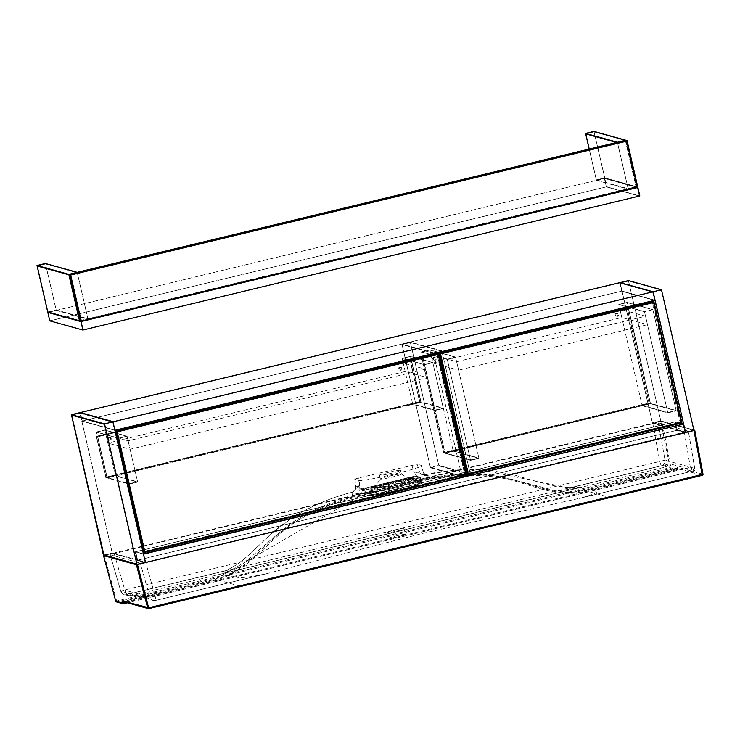 <?xml version="1.0" encoding="UTF-8"?>
<svg xmlns="http://www.w3.org/2000/svg" width="740" height="740" viewBox="0 0 740 740"><rect width="100%" height="100%" fill="white"/><g stroke="black" fill="none" stroke-linecap="round" stroke-linejoin="round"><path stroke-width="0.56" stroke-dasharray="3.7 2.78" d="M365.828 493.978L364.709 490.213L413.105 478.558L413.679 481.435L363.497 493.691A0.962 0.953 105.5 0 0 364.163 494.366L364.163 494.366A0.962 0.953 105.5 0 0 364.635 494.376L415.621 482.101A0.962 0.953 105.5 0 0 416.343 480.963L413.679 481.435L414.021 482.378M364.903 494.237A0.962 0.768 -108.3 0 1 363.941 493.478L367.077 494.681C370.49 496.485 426.601 482.98 419.922 481.962L419.654 479.289L420.209 482.166L416.343 480.963L415.769 478.096L419.367 479.085C426.092 480.103 369.75 493.673 366.319 491.86L362.73 490.861L363.497 493.691L367.743 495.356A0.962 0.953 -75 0 1 367.077 494.681L366.319 491.86M415.621 482.101L419.201 483.091C425.685 484.062 371.508 497.104 368.215 495.365L364.635 494.376M364.709 490.213L362.73 490.861M415.769 478.096L413.105 478.558M419.201 483.091A0.962 0.953 106.4 0 0 419.922 481.962M395.983 535.963A8.445 0.601 167 0 1 405.428 534.4A8.445 0.601 167 0 1 397.325 536.889A8.445 0.601 167 0 1 388.963 538.202A8.445 0.601 167 0 1 395.983 535.963M394.688 530.33A8.445 0.601 167 0 1 404.123 528.767A8.445 0.601 167 0 1 396.029 531.255A8.445 0.601 167 0 1 387.658 532.569A8.445 0.601 167 0 1 394.688 530.33M389.286 476.144A10.86 0.777 167 0 1 401.385 474.09A10.86 0.777 167 0 1 401.422 474.137A10.86 0.777 167 0 1 391.016 477.337A10.86 0.777 167 0 1 380.258 479.021A10.86 0.777 167 0 1 380.277 478.956A10.86 0.777 167 0 1 389.286 476.144M388.417 472.398A10.86 0.777 -13 0 0 379.389 475.265A10.86 0.777 -13 0 0 390.147 473.582A10.86 0.777 -13 0 0 400.553 470.381A10.86 0.777 -13 0 0 388.417 472.398M403.152 486.041L404.484 483.692L403.874 482.813A8.205 0.583 -13 0 0 395.354 484.413A8.205 0.583 -13 0 0 388.574 486.504A0.962 0.953 47.6 0 1 389.73 487.235A7.243 0.518 -13 0 1 395.706 485.394A7.243 0.518 -13 0 1 403.226 483.979L404.484 483.692C416.287 480.51 421.587 478.549 420.375 477.818L416.25 476.68L360.741 490.046L364.866 491.184C367.567 491.554 375.504 490.324 388.657 487.503L388.574 486.504C375.865 489.223 368.196 490.407 365.588 490.056L361.601 488.955L415.251 476.033L419.229 477.143C420.422 477.837 415.297 479.733 403.874 482.813A0.962 0.888 86.9 0 0 403.226 483.979L402.606 485.144L390.877 487.965L391.016 488.964L388.657 487.503L389.73 487.235L390.877 487.965L402.606 485.144L403.152 486.041L391.016 488.964M419.229 477.143A0.962 0.953 -73.6 0 1 419.71 477.152L415.658 476.024L417.638 481.962L417.61 481.388L421.93 482.711L420.375 477.818L421.624 482.508C429.172 483.424 369.232 497.909 365.791 495.948L361.777 494.838L361.768 495.421L423.65 480.001L444.157 476.283L459.966 474.673L478.04 474.433L497.539 476.384L512.404 479.502L549.561 490.259L558.163 491.813L567.395 492.442L574.101 492.146L584.489 490.416L676.647 468.217L702.269 475.33A0.962 0.953 -74.5 0 0 702.288 475.321M124.551 601.999L215.405 580.123L215.349 579.3L240.963 586.413L610.102 497.521L584.489 490.416L584.545 491.23C556.138 499.019 529.322 483.016 502.136 478.086C473.97 473.313 445.822 474.682 417.702 482.202C381.091 492.599 342.565 496.623 308.219 515.086C272.912 530.321 253.515 570.78 215.405 580.123L215.349 579.3C244.061 573.297 261.423 546.592 283.836 529.84C307.035 512.727 333.019 501.054 361.777 494.838L360.741 490.046L361.601 488.955M693.861 430.014L660.802 421.328L141.941 546.277M141.645 546.342L103.942 555.435L112.304 553.409L145.401 562.594L137.113 560.291L677.304 430.208L685.591 432.512L652.504 423.326L660.876 421.31L693.972 430.495M420.671 478.022L419.737 477.152A0.962 0.953 -73.6 0 1 420.375 477.818M125.837 602.351L676.767 469.687L677.368 467.088A0.962 0.953 -74.5 0 1 676.647 468.217L584.48 490.407L570.438 492.452L563.88 491.971C552.059 490.426 544.131 488.992 540.098 487.669L513.366 479.751C502.96 477.226 496.42 475.616 480.75 474.553C459.447 473.757 438.404 476.033 417.601 481.388M123.543 603.738L116.883 601.898L670.181 468.661L676.823 470.511L676.767 469.687L677.544 469.373L669.83 467.689L115.736 601.204M677.433 468.744L677.304 467.55L676.647 469.049L676.647 468.217L676.647 469.049L584.545 491.23L584.489 490.416M123.303 602.295L123.192 601.5L123.303 602.295L123.192 601.5L215.349 579.3L361.768 494.838M141.756 546.786L110.084 554.732L140.313 563.131L145.651 562.206L688.422 431.198L658.193 422.79L652.856 423.715L142.043 546.721M358.863 490.195L416.842 476.236L414.076 472.407L419.432 471.593A4.829 4.773 105.1 0 0 422.716 474.729L422.716 474.729A4.829 4.773 105.1 0 0 424.927 474.784L428.95 475.987C437.978 477.864 361.397 496.309 356.393 493.46L352.314 492.276A9.777 0.722 165.5 0 1 352.231 492.239A4.829 0.611 -105.1 0 0 352.185 492.239A4.829 0.611 -105.1 0 0 352.656 496.299C355.894 495.328 358.123 493.256 359.344 490.074L358.863 490.195L359.76 485.486L355.829 486.911L359.881 488.104C364.089 490.74 431.697 474.46 423.493 472.786L419.432 471.593L417.129 464.221L358.78 477.911L354.784 479.178L358.771 480.306C362.776 482.434 428.987 466.487 421.069 465.312L417.129 464.221M359.344 490.074L416.37 476.347C418.766 478.651 421.634 479.502 424.954 478.882A4.829 0.647 78 0 1 424.742 474.766L421.883 474.497L418.276 472.203L414.428 472.62M354.784 479.178L355.829 486.911A4.829 4.773 -74.9 0 1 352.314 492.276M423.493 472.786L421.069 465.312L423.493 472.786A4.829 4.773 109.3 0 0 428.95 475.987M424.954 478.882C447.062 473.804 469.225 472.49 491.443 474.941C513.255 479.622 534.872 485.005 556.304 491.082L556.48 493.127L578.079 488.085L568.376 489.436L571.724 487.475L567.164 487.614L480.593 469.66L452.649 470.381L424.779 474.766A4.829 0.647 78 0 1 424.779 474.766A9.777 0.657 168.4 0 1 424.927 474.784M359.529 485.838L352.231 492.239C327.728 498.316 305.046 508.713 284.169 523.439C263.19 537.767 248.649 560.485 225.247 570.91L131.147 593.526A4.829 0.629 -103.5 0 0 131.137 595.709L556.452 493.127M568.376 489.436L556.304 491.082L239.529 567.367C256.299 552.068 273.532 537.332 291.209 523.152C310.273 510.739 330.762 501.794 352.656 496.299M578.079 488.085L665.63 467.005A4.829 0.629 76.5 0 1 665.639 464.822L571.724 487.475C581.557 487.309 588.171 487.938 591.574 489.371L595.848 491.684C598.41 492.35 593.221 494.505 580.28 498.149L694.564 470.631L669.765 463.758L571.567 487.484M665.686 464.822A4.829 0.629 76.5 0 0 665.639 464.822L669.765 463.758L665.843 466.949L661.44 465.728L126.512 594.544L130.915 595.765L130.379 595.857L130.851 593.619L155.474 600.445L265.873 573.861C234.765 580.308 238.067 576.497 231.158 576.155C225.894 575.174 223.924 573.426 225.247 570.91L228.161 571.363L239.529 567.367L239.677 569.412M228.161 571.363L224.766 573.038L218.689 574.629M265.873 573.861L423.021 533.272L580.28 498.149M225.312 570.864L131.193 593.535A4.829 0.629 -103.5 0 0 131.147 593.526L130.851 593.619A4.829 4.773 -74.5 0 1 128.473 593.573L128.473 593.573A4.829 4.773 -74.5 0 1 125.171 590.289L124.921 592.351L120.796 591.214L124.792 589.909A4.829 0.629 -103.5 0 0 126.512 594.544A4.829 4.773 105.5 0 1 124.135 594.507L128.483 595.709L124.921 592.351M114.09 553.455L124.792 589.909L665.066 460.16A4.829 4.773 -74.5 0 1 661.44 465.728A4.829 0.629 -103.5 0 1 659.729 461.094L652.856 423.715M130.786 593.619L128.473 593.573L153.106 600.408A4.829 4.773 -74.5 0 0 155.474 600.445A4.829 0.629 -103.5 0 0 155.52 600.445A4.829 0.629 -103.5 0 0 155.141 596.19A4.829 0.629 164.4 0 1 149.804 597.125L125.171 590.289M658.193 422.79L665.066 460.16L694.675 468.383L694.564 470.631L690.318 467.319L155.141 596.19L145.651 562.206M130.379 595.857L128.483 595.709M111.204 438.524A1.452 1.434 105.5 0 0 108.428 438.478A1.452 1.434 105.5 0 0 109.418 440.263A1.452 1.434 105.5 0 0 111.204 438.524M110.51 438.339A1.452 1.434 105.5 0 0 107.735 438.293A1.452 1.434 105.5 0 0 108.725 440.069A1.452 1.434 105.5 0 0 110.51 438.339M402.005 368.502A1.452 1.434 105.5 0 0 399.23 368.455A1.452 1.434 105.5 0 0 400.22 370.231A1.452 1.434 105.5 0 0 402.005 368.502M401.311 368.307A1.452 1.434 105.5 0 0 398.536 368.261A1.452 1.434 105.5 0 0 399.526 370.046A1.452 1.434 105.5 0 0 401.311 368.307M419.617 401.635L420.857 401.986L411.459 361.259L97.763 436.804L107.161 477.522L105.922 477.18L96.524 436.452L410.219 360.917L419.617 401.635L105.922 477.18L107.161 477.522L420.857 401.986L419.617 401.635L420.949 402.357L107.254 477.892L105.922 477.18L419.617 401.635M410.219 360.917L411.459 361.259L410.219 360.917L419.7 402.014L106.005 477.55L96.524 436.452L97.763 436.804L96.524 436.452L410.219 360.917M420.949 402.357L107.254 477.892L106.005 477.55L107.069 477.938L97.763 436.804L411.459 361.259L420.949 402.357L419.7 402.014L420.949 402.357M115.486 431.688L410.358 360.685L411.597 361.028L421.134 402.31L443.353 408.48L434.972 410.496L424.409 364.709L408.757 360.371L424.436 364.718L432.78 362.693L424.409 364.709L434.972 410.496L443.353 408.48L432.78 362.693L443.26 408.101L421.042 401.94L412.67 403.957L434.889 410.117L443.26 408.101L434.889 410.117L412.67 403.957L421.042 401.94L443.38 408.48L432.808 362.702L424.436 364.718L432.808 362.702L410.561 356.523L432.761 362.507L424.39 364.524L409.1 360.288M410.358 360.685L419.885 401.968M105.82 477.596L96.293 436.313L97.532 436.656L115.338 432.373L105.913 434.639L107.855 443.084L405.178 371.489L427.424 377.659L130.101 449.254L107.855 443.084M427.424 377.659L425.472 369.214L403.226 363.044L115.625 432.299L411.597 361.028M96.293 436.313L115.2 431.762M127.141 483.516L107.069 477.938L115.357 475.552L137.659 482.091L129.278 484.108L127.391 483.229L129.195 483.729L137.575 481.712L129.195 483.729L118.715 438.321L127.086 436.304L137.575 481.712L115.357 475.552L107.069 477.938L97.532 436.656M403.226 363.044L405.178 371.489M425.472 369.214L128.159 440.818L105.913 434.639M128.159 440.818L130.101 449.254M415.852 357.818L410.515 356.338L402.19 358.539L407.139 359.918L402.19 358.539L410.561 356.523L421.134 402.31L412.754 404.327L434.972 410.496L424.39 364.524M407.481 359.834L402.144 358.354L402.745 360.972M402.93 361.768L412.754 404.327M443.38 408.48L434.972 410.496M432.761 362.507L417.471 358.271M402.144 358.354L410.515 356.338M118.715 438.321L116.901 437.821L118.715 438.321L127.086 436.304L104.867 430.134L127.086 436.304L137.659 482.091L129.278 484.108L118.715 438.321M116.532 437.534L96.45 431.966L116.569 437.729L96.496 432.151L104.867 430.134L96.496 432.151L106.976 477.568L127.058 483.137L106.976 477.568L115.357 475.552L104.83 429.949L115.459 432.9M127.474 483.599L129.306 484.117L137.686 482.091L115.44 475.922M129.306 484.117L118.696 438.136L127.067 436.119L115.792 432.993M96.45 431.966L104.83 429.949M118.696 438.136L116.855 437.627M137.686 482.091L127.067 436.119M615.837 315.221A1.452 1.434 105.5 0 0 618.612 315.268A1.452 1.434 105.5 0 0 617.623 313.492A1.452 1.434 105.5 0 0 615.837 315.221M615.144 315.027A1.452 1.434 105.5 0 0 617.918 315.074A1.452 1.434 105.5 0 0 616.929 313.298A1.452 1.434 105.5 0 0 615.144 315.027M433.446 359.141A1.452 1.434 105.5 0 0 436.221 359.187A1.452 1.434 105.5 0 0 435.231 357.411A1.452 1.434 105.5 0 0 433.446 359.141M432.752 358.946A1.452 1.434 105.5 0 0 435.527 358.993A1.452 1.434 105.5 0 0 434.537 357.216A1.452 1.434 105.5 0 0 432.752 358.946M649.017 403.041L650.266 403.383L628.084 307.304L422.799 356.745L444.981 452.815L443.741 452.473L421.56 356.393L626.845 306.961L649.017 403.041L443.741 452.473L444.981 452.815L650.266 403.383L649.017 403.041L650.349 403.763L445.064 453.195L443.741 452.473L649.017 403.041M626.845 306.961L628.084 307.304L422.799 356.745L445.064 453.195L650.349 403.763L628.084 307.304L626.845 306.961L421.56 356.393L422.799 356.745L421.56 356.393L443.824 452.843L649.11 403.411L626.845 306.961M430.948 354.58L456.645 361.712L458.596 370.157L432.891 363.026L430.948 354.58L442.085 351.898L422.568 356.597L421.328 356.255L443.639 452.889L445.064 453.195L443.639 452.889M422.568 356.597L444.879 453.241L470.557 460.363L447.2 359.214L421.532 352.092L429.903 350.075L455.581 357.198L447.2 359.214L455.581 357.198L478.845 457.968L453.167 450.845L429.903 350.075L421.532 352.092L444.796 452.862L470.464 459.984L478.845 457.968L470.464 459.984L444.879 453.241L453.259 451.224L478.928 458.347L470.557 460.363L447.228 359.224L421.486 351.907L429.866 349.891L455.609 357.207L447.228 359.224L455.562 357.022L447.228 359.224L470.585 460.363L478.956 458.347L455.581 357.198L478.928 458.347L470.585 460.363M635.928 304.825L627.141 302.382L650.451 403.337L676.12 410.46L667.748 412.476L676.212 410.839L652.856 309.69L627.187 302.568L618.816 304.593L627.215 306.924L618.816 304.593L627.187 302.568L652.856 309.69L676.12 410.46L649.11 403.411L650.534 403.716L628.223 307.072L626.984 306.73L421.328 356.255M628.223 307.072L619.852 309.089L621.804 317.534L647.5 324.666L458.596 370.157M649.295 403.365L626.984 306.73M456.645 361.712L645.548 316.221L620.703 309.329M645.548 316.221L647.5 324.666M432.891 363.026L621.804 317.534M453.259 451.224L444.796 452.862L453.167 450.845L478.956 458.347M455.562 357.022L429.866 349.891M447.191 359.039L421.486 351.907M667.859 412.865L676.212 410.839L667.859 412.865L642.163 405.733L650.534 403.716L676.212 410.839L667.832 412.855L644.485 311.707L652.856 309.69L644.485 311.707L628.843 307.368L644.485 311.707L667.748 412.476L642.08 405.354L650.451 403.337L642.08 405.354L667.832 412.855L644.466 311.531L652.846 309.514L637.556 305.269M627.557 306.841L618.77 304.399L619.769 308.719M619.852 309.089L642.163 405.733M618.77 304.399L627.141 302.382M644.466 311.531L629.176 307.285M676.212 410.839L652.846 309.514M68.885 274.799L77.265 272.782L87.875 318.755L56.166 309.958L45.556 263.986L77.265 272.782L68.885 274.799M37.176 266.002L45.556 263.986L37.176 266.002M79.504 320.772L87.875 318.755L79.504 320.772M47.795 311.975L56.166 309.958L47.795 311.975M45.556 263.986L77.265 272.782L87.875 318.755L56.166 309.958L45.556 263.986M77.228 272.329L88.051 319.245L56.203 310.402L45.371 263.496M56.203 310.402L604.774 178.312L593.942 131.396M88.051 319.245L636.622 187.146L604.774 178.312L596.403 180.329L589.179 149.045M604.737 177.859L594.127 131.887L585.747 133.903L594.127 131.887L625.837 140.683L636.446 186.656L604.737 177.859L596.366 179.876L628.075 188.672L617.456 142.7L616.568 142.45L617.456 142.7L628.075 188.672L596.366 179.876L589.244 149.036L596.366 179.876L604.737 177.859L594.127 131.887L625.837 140.683L617.456 142.7L625.837 140.683L636.446 186.656L628.075 188.672L636.446 186.656L604.737 177.859M617.419 142.246L628.251 189.163L596.403 180.329M49.784 320.864L606.726 186.748L604.774 178.312L637.871 187.488L636.622 187.146L625.799 140.23L636.622 187.146L628.251 189.163M637.297 187.128L636.048 186.785L80.04 320.679L69.421 274.707L625.439 140.813L636.048 186.785L637.297 187.128M626.678 141.155L625.439 140.813L626.678 141.155M81.28 321.021L80.04 320.679L81.28 321.021M70.67 275.049L69.421 274.707L70.67 275.049M625.439 140.813L636.048 186.785L80.04 320.679L69.421 274.707L625.439 140.813M83.269 329.92L50.311 320.772L48.368 312.326L81.317 321.475L637.334 187.581L604.377 178.442L48.368 312.326L604.377 178.442L637.334 187.581L81.317 321.475L48.368 312.326L50.311 320.772L606.328 186.887L639.286 196.026L83.269 329.92L81.317 321.475L83.269 329.92L50.311 320.772L606.328 186.887L604.377 178.442L606.328 186.887L622.803 191.457L639.286 196.026L637.334 187.581L639.286 196.026L83.269 329.92M606.726 186.748L639.823 195.934M439.283 353.517L652.384 302.197L653.624 302.54L652.384 302.197L680.106 422.29L467.005 473.609L439.283 353.517L440.522 353.859L439.283 353.517L467.005 473.609L468.254 473.952L467.005 473.609L680.106 422.29L681.355 422.632L680.106 422.29L652.384 302.197L439.283 353.517M466.653 474.192L680.68 422.651L652.736 301.615M681.929 422.993L680.68 422.651M464.683 474.164L143.634 551.476L144.874 551.818L143.634 551.476L115.912 431.383L436.952 354.072L464.683 474.164L465.923 474.516L464.683 474.164L143.634 551.476L115.912 431.383L117.151 431.725L115.912 431.383L436.952 354.072L438.2 354.414L436.952 354.072L464.683 474.164M437.312 353.489L465.257 474.525L143.273 552.059M465.257 474.525L466.496 474.867M441.873 351.223L470.242 474.137L461.871 476.153L470.242 474.137L438.811 465.414L410.432 342.509L441.873 351.223L433.492 353.239L402.061 344.526L430.43 467.43L461.547 476.06L430.43 467.43L438.811 465.414L430.43 467.43L402.061 344.526L410.432 342.509L402.061 344.526L433.492 353.239L441.873 351.223L410.432 342.509L438.811 465.414L470.242 474.137L441.873 351.223M461.834 475.996L433.751 354.349L461.834 475.996M470.27 473.961L442.187 352.314M461.889 475.977L433.807 354.34M442.002 351.519L441.826 350.779L410.256 342.019L438.848 465.867L470.418 474.627M433.631 353.535L433.455 352.795L401.885 344.035L430.477 467.884L460.696 476.264M430.477 467.884L438.848 465.867M401.885 344.035L410.256 342.019M433.455 352.795L441.826 350.779M137.64 560.199L676.906 430.338L674.963 421.893L142.811 550.042L674.963 421.893L680.31 423.382L674.963 421.893L676.906 430.338L685.064 432.604L145.799 562.456L137.64 560.199L135.697 551.753L143.394 553.89L135.697 551.753L142.515 550.107L135.697 551.753L137.64 560.199L676.906 430.338L685.064 432.604L683.113 424.159L685.064 432.604L145.799 562.456L143.847 554.02L145.799 562.456L137.64 560.199M142.802 550.005L675.352 421.763L680.782 423.271M143.449 554.149L135.161 551.846L142.515 550.079M677.304 430.208L675.352 421.763M137.113 560.291L135.161 551.846M113.303 421.726L115.255 430.171L82.297 421.023L621.563 291.171L654.521 300.311L115.255 430.171L113.303 421.726M652.569 291.865L654.521 300.311L652.569 291.865M80.355 412.578L82.297 421.023L80.355 412.578M619.611 282.726L621.563 291.171L619.611 282.726M654.521 300.311L115.255 430.171L82.297 421.023L621.563 291.171L654.521 300.311M114.857 430.301L81.77 421.115L621.961 291.033L655.057 300.218M621.961 291.033L652.504 423.326M81.77 421.115L112.304 553.409M104.571 424.325L112.952 422.309L145.225 562.104L112.267 552.956L79.994 413.161L112.952 422.309L79.994 413.161L112.267 552.956L145.225 562.104L112.952 422.309L104.571 424.325M71.623 415.177L79.994 413.161L71.623 415.177M136.845 564.12L145.225 562.104L136.845 564.12M103.896 554.972L112.267 552.956L103.896 554.972M661.523 290.21L693.796 430.005L685.416 432.021L683.575 424.048L685.416 432.021L693.796 430.005L660.838 420.866L628.565 281.061L661.523 290.21L653.143 292.226L620.185 283.078L652.467 422.882L685.416 432.021L652.467 422.882L660.838 420.866L652.467 422.882L620.185 283.078L628.565 281.061L620.185 283.078L653.143 292.226L661.523 290.21L628.565 281.061L660.838 420.866L693.796 430.005L661.523 290.21M654.993 300.236L653.143 292.226L654.993 300.236M628.39 280.58L660.876 421.31M415.427 481.074A0.962 0.583 -99.9 0 1 415.066 482.156M368.215 495.365A0.962 0.953 -75 0 1 367.743 495.356M371.822 488.409L375.837 487.133L371.055 487.882L366.43 489.307L371.822 488.409M371.748 487.512L365.726 488.622L366.43 489.307C367.586 490.398 365.69 490.444 371.915 489.316L371.906 489.316C375.3 488.631 376.614 487.901 375.837 487.133L376.17 486.208L371.739 487.512M407.666 479.067L403.651 480.343L413.059 478.17L407.666 479.067M395.114 484.349A18.5 1.323 -13 0 0 406.584 479.529A18.5 1.323 -13 0 0 375.698 486.966A18.5 1.323 -13 0 0 395.114 484.349M389.851 482.628A17.816 1.276 167 0 1 409.701 479.252A17.816 1.276 167 0 1 394.957 484.043A17.816 1.276 167 0 1 375.069 487.253A17.816 1.276 167 0 1 389.851 482.628M365.588 490.056A0.962 0.953 -75 0 0 364.866 491.184L365.791 495.948M702.991 474.229A0.962 0.953 -74.5 0 0 702.991 474.201L677.368 467.088M660.802 421.328L670.181 468.661A0.962 0.953 105.5 0 0 670.903 467.532L661.875 421.143M116.411 601.888A0.962 0.953 105.5 0 0 116.883 601.898L104.322 555.333M676.823 470.511L127.447 602.804L676.832 470.511A0.962 0.953 105.5 0 0 677.544 469.373A0.962 0.962 0 0 1 676.832 470.511L676.823 470.511M148.823 608.595L123.192 601.5A0.962 0.953 105.5 0 1 122.71 601.49L215.34 579.3M359.76 485.486L358.78 477.911M354.839 479.215L355.829 486.911M358.771 480.306L359.881 488.104A4.829 4.773 -71.8 0 1 356.393 493.46M411.801 465.146L414.076 472.407M110.131 554.76L120.833 591.214A4.829 4.773 105.5 0 0 124.135 594.507A4.829 4.829 0 0 1 120.796 591.205L110.084 554.732M267.205 573.555L155.52 600.445A4.829 4.829 0 0 1 153.106 600.408A4.829 4.773 -74.5 0 1 149.804 597.125L140.313 563.131M694.675 468.383L688.366 431.161M684.417 432.475L690.318 467.319M363.479 493.682L362.702 490.851M420.209 482.166L419.46 483.572C417.48 484.876 410.709 486.976 399.128 489.88L374.033 495.005L367.762 495.365M387.658 532.569L388.963 538.202M404.123 528.767L405.428 534.4M408.961 478.549L402.949 479.649L403.651 480.343C405.002 481.463 402.56 481.62 410.367 480.038C412.791 479.492 413.688 478.873 413.059 478.17L413.392 477.245L408.961 478.549M401.385 474.09L409.831 479.316C407.99 479.983 416.833 477.245 391.83 482.406L374.976 487.355L380.277 478.956M379.389 475.265L380.258 479.021M400.553 470.381L401.422 474.137M415.307 476.014L361.527 488.974M426.508 475.839L422.716 474.729L424.742 474.766C446.849 469.697 469.095 468.3 491.48 470.585L514.013 474.895L535.325 481.25M225.302 570.873C234.228 566.775 242.239 561.271 249.343 554.371L272.625 532.578L291.171 518.49C310.153 506.474 330.484 497.724 352.185 492.239L355.237 489.825L355.783 486.92M423.844 473.054L426.36 475.792M567.164 487.614L571.687 487.475M220.52 574.185L576.275 488.511M565.934 487.605L570.54 487.623C572.335 487.743 564.047 487.512 553.168 485.588L534.002 480.834M579.041 498.464L694.62 470.631M694.832 469.049L688.422 431.198M108.725 440.069L109.418 440.263M109.502 437.275L110.195 437.47M399.526 370.046L400.22 370.231M400.303 367.253L400.997 367.447M616.152 316.091L616.846 316.276M616.929 313.298L617.623 313.492M433.76 360.01L434.454 360.204M434.537 357.216L435.231 357.411"/><path stroke-width="1.11" d="M103.933 555.426L137.02 564.611L104.534 423.872L71.438 414.687L103.517 555.592L136.41 564.722L693.963 430.532L694.768 430.273L693.861 430.014M115.736 601.213A0.962 0.962 0 0 0 116.411 601.888A0.962 0.953 105.5 0 1 115.745 601.222L103.526 555.592L115.736 601.213L122.387 603.063L125.837 602.351M124.551 601.999L123.303 602.295L123.534 603.748L127.447 602.804L123.543 603.738A0.962 0.953 105.5 0 1 122.387 603.063L122.229 602.434L123.303 602.295L123.192 601.5M122.229 602.434L122.044 600.815L148.74 607.753L702.205 474.479L703 474.21L694.758 430.264L703 474.21A0.962 0.962 0 0 1 702.279 475.33L148.805 608.604A0.962 0.953 105.5 0 1 148.333 608.595A0.962 0.962 0 0 0 148.814 608.604L702.279 475.33L693.963 430.532M408.757 360.371L407.139 359.918L408.757 360.371M402.745 360.972L402.93 361.768M417.471 358.271L415.852 357.818M409.1 360.288L407.481 359.834M619.769 308.719L442.085 351.898L620.703 309.329M628.843 307.368L627.215 306.924L628.843 307.368M637.556 305.269L635.928 304.825M629.176 307.285L627.557 306.841M68.885 274.799L37.176 266.002L47.795 311.975L79.504 320.772L68.885 274.799L79.504 320.772L47.795 311.975L37.176 266.002L68.885 274.799M37 265.512L68.848 274.346L79.68 321.262L47.832 312.419L37 265.512L45.371 263.496L77.228 272.329L68.848 274.346L625.799 140.23L617.419 142.246L585.571 133.413L589.179 149.045M585.747 133.903L589.244 149.036L585.747 133.903L616.568 142.45L585.747 133.903M585.571 133.413L593.942 131.396L627.039 140.582L637.871 187.488L80.919 321.604L70.097 274.688L627.039 140.582M637.297 187.128L626.678 141.155L70.67 275.049L81.28 321.021L637.297 187.128L81.28 321.021L70.67 275.049L626.678 141.155L637.297 187.128M82.871 330.049L80.919 321.604L47.832 312.419L49.784 320.864L82.871 330.049L639.823 195.934L637.871 187.488L80.919 321.604L79.68 321.262L68.848 274.346L70.097 274.688M653.624 302.54L440.522 353.859L468.254 473.952L681.355 422.632L653.624 302.54L440.522 353.859L468.254 473.952L681.355 422.632L653.624 302.54M653.984 301.957L652.736 301.615L438.709 353.156L466.653 474.192L467.893 474.534L681.929 422.993L653.984 301.957L439.949 353.498L467.893 474.534M439.949 353.498L438.709 353.156M144.874 551.818L465.923 474.516L438.2 354.414L117.151 431.725L144.874 551.818L117.151 431.725L438.2 354.414L465.923 474.516L144.874 551.818M116.578 431.374L438.552 353.84L466.496 474.867L144.522 552.401L116.578 431.374L115.338 431.022L437.312 353.489L438.552 353.84M144.522 552.401L143.273 552.059L115.338 431.022M433.751 354.349L433.566 353.554L433.751 354.349M460.696 476.264L462.047 476.643L470.418 474.627L470.27 473.961M462.047 476.643L461.889 475.977M442.187 352.314L442.002 351.519M433.807 354.34L433.631 353.535M143.394 553.89L683.113 424.159L680.31 423.382L683.113 424.159L143.394 553.89M137.02 564.611L685.591 432.512L683.649 424.066L143.449 554.149L145.401 562.594L112.906 421.856L79.818 412.67L620.009 282.597L653.106 291.773L112.906 421.856L79.818 412.67L71.438 414.687M680.782 423.271L683.649 424.066M113.303 421.726L652.569 291.865L619.611 282.726L80.355 412.578L113.303 421.726L80.355 412.578L619.611 282.726L652.569 291.865L113.303 421.726M661.477 289.756L628.39 280.58L620.009 282.597L653.106 291.773L661.477 289.756L693.972 430.495L685.591 432.512L653.106 291.773L655.057 300.218L114.857 430.301L112.906 421.856L104.534 423.872M104.571 424.325L71.623 415.177L103.896 554.972L136.845 564.12L104.571 424.325L71.623 415.177L103.896 554.972L136.845 564.12L104.571 424.325M683.575 424.048L654.993 300.236L683.575 424.048M137.483 564.537L148.814 608.604M122.044 600.815A0.962 0.953 105.5 0 0 122.71 601.49L148.333 608.595A0.962 0.953 105.5 0 1 147.667 607.919L136.41 564.722M123.534 603.748L123.525 603.738A0.962 0.962 0 0 1 123.053 603.738L116.411 601.888M702.991 474.229A0.962 0.953 -74.5 0 1 702.288 475.321"/></g></svg>
